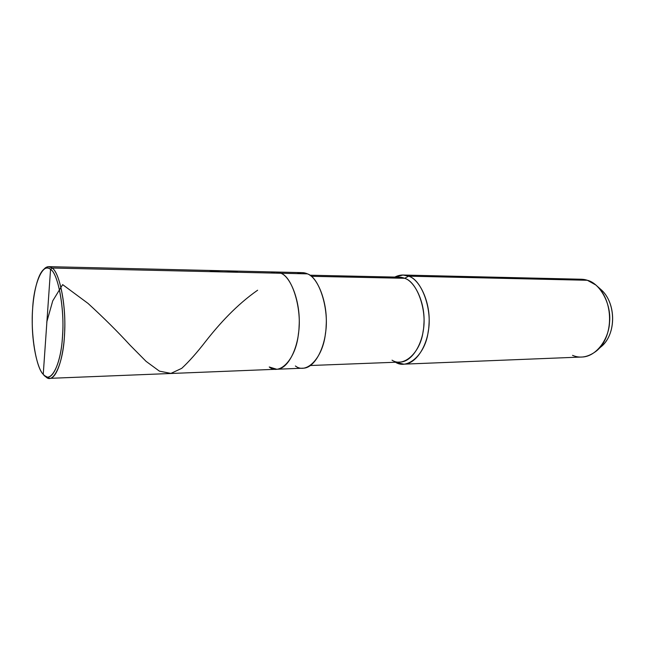<?xml version="1.0" encoding="UTF-8"?>
<svg xmlns="http://www.w3.org/2000/svg" width="645" height="645" viewBox="0 0 645 645"><rect width="100%" height="100%" fill="white"/><g stroke="black" fill="none" stroke-linecap="round" stroke-linejoin="round"><path stroke-width="0.97" d="M295.402 365.981C306.375 374.737 322.895 357.991 325.435 333.521C329.547 309.923 319.412 277.479 307.423 273.859L280.865 273.254L275.915 272.021L280.865 273.254C277.737 271.698 274.431 271.626 270.948 273.029C274.431 271.626 277.737 271.698 280.865 273.254C290.943 276.745 300.699 302.553 299.103 326.064C298.587 347.437 288.186 369.367 276.713 369.246C288.186 369.367 298.587 347.437 299.103 326.064C300.699 302.553 290.943 276.745 280.865 273.254L52.076 268.014C59.646 271.997 66.58 307.294 64.484 335.078C63.412 362.305 53.72 384.557 46.134 377.115L44.602 375.672L49.625 378.349C57.413 378.728 64.468 353.597 64.742 328.861C65.75 301.658 58.945 271.892 52.076 268.014L280.865 273.254C292.524 276.923 302.392 309.955 298.401 333.981C295.942 358.91 279.89 375.914 269.231 366.989C279.89 375.914 295.942 358.91 298.401 333.981C302.392 309.955 292.524 276.923 280.865 273.254L307.423 273.859C317.792 277.31 327.805 302.65 326.152 325.741C325.62 346.728 314.921 368.287 303.102 368.19L276.713 369.246L269.231 366.989M43.239 374.358L50.552 269.36C58.26 273.351 64.968 310.559 62.404 337.625C60.848 365.715 50.27 384.533 43.239 374.358L44.779 375.809C52.148 383.041 61.557 361.297 62.589 334.771C64.621 307.697 57.905 273.286 50.552 269.36L52.076 268.014L50.552 269.36L43.239 374.358C35.918 367.521 30.565 333.134 32.645 308.713C33.798 283.469 43.038 261.822 50.552 269.36C48.448 267.611 46.23 267.578 43.908 269.263C36.797 274.915 32.234 298.579 32.25 319.557C31.847 342.866 37.16 368.351 43.239 374.358M43.731 269.408L45.239 267.941C47.633 266.208 49.907 266.232 52.076 268.014L48.706 266.651L302.32 272.642L307.423 273.859C304.198 272.327 300.796 272.255 297.208 273.625M392.047 360.176C403.472 367.844 420.516 352.823 423.136 331.183C427.385 310.318 417.033 281.615 404.633 278.293L311.253 276.302L404.633 278.293C415.372 281.446 425.627 303.948 423.886 324.362C423.297 342.93 412.228 362.095 399.973 362.071L310.527 365.505M309.785 275.205L399.279 277.173L404.633 278.293L408.608 276.181C421.669 279.608 432.65 309.632 428.207 331.586C425.49 354.266 407.592 370.174 395.506 362.24L403.762 364.159C416.694 364.159 428.369 344.027 428.981 324.516C430.804 303.037 419.943 279.446 408.608 276.181L587.337 280.269C599.785 283.195 611.573 303.722 609.549 322.355C608.848 339.294 596.085 356.895 581.846 357.024L403.762 364.159M572.55 355.347C580.226 358.668 588.176 357.225 596.399 351.009C614.048 336.859 614.016 300.352 595.851 285.009L587.337 280.269L408.608 276.181L404.633 278.293C401.255 276.89 397.683 276.818 393.901 278.068M597.496 286.477L600.697 289.323C616.515 302.731 616.539 334.247 601.164 346.615L598.012 349.517M599.544 347.889C617.192 336.15 616.805 300.497 599.06 288.081M394.805 277.076C399.634 274.673 404.23 274.375 408.608 276.181L403.028 275.028L394.805 277.076M403.028 275.028L581.21 279.237L587.337 280.269C583.475 278.995 579.371 278.906 575.034 279.986M46.738 322.113L52.745 300.852L62.654 284.622L88.034 303.416C103.74 317.816 117.737 331.724 130.024 345.139L146.093 361.369L159.412 371.141L170.909 373.407L181.721 368.351C188.945 361.676 196.894 352.718 205.578 341.487C219.421 323.806 236.683 304.803 257.621 290.218M209.173 271.61C218.816 270.295 228.491 270.521 238.198 272.279M44.779 375.809L46.134 377.115M49.625 378.349L276.713 369.246M43.908 269.263L45.239 267.941"/></g></svg>
